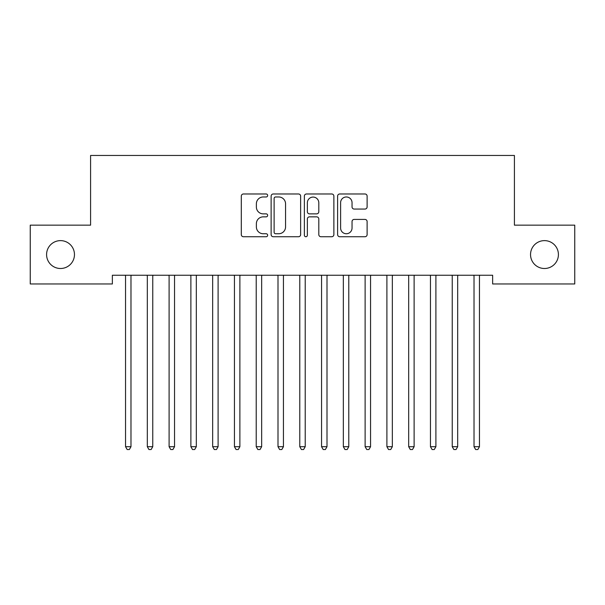 <?xml version="1.0" encoding="UTF-8"?>
<svg xmlns="http://www.w3.org/2000/svg" width="605" height="605" viewBox="0 0 605 605"><rect width="100%" height="100%" fill="white"/><g stroke="black" fill="none" stroke-linecap="round" stroke-linejoin="round"><path stroke-width="0.91" d="M267.652 195.476A1.497 1.497 0 0 0 266.155 193.978L243.444 193.978A2.14 2.14 0 0 0 241.304 196.118L241.304 234.596A2.14 2.14 0 0 0 243.444 236.737L266.155 236.737A1.497 1.497 0 0 0 267.652 235.239A1.497 1.497 0 0 0 266.155 233.742L263.22 233.742A6.844 6.844 0 0 1 256.376 226.905L256.376 223.699A6.844 6.844 0 0 1 263.22 216.855L266.155 216.855A1.497 1.497 0 0 0 267.652 215.357A1.497 1.497 0 0 0 266.155 213.86L263.22 213.86A6.844 6.844 0 0 1 256.376 207.023L256.376 203.817A6.844 6.844 0 0 1 263.22 196.973L266.155 196.973A1.497 1.497 0 0 0 267.652 195.476M530.54 254.561A13.938 13.938 0 0 0 544.477 268.499A13.938 13.938 0 0 0 558.415 254.561A13.938 13.938 0 0 0 544.477 240.624A13.938 13.938 0 0 0 530.54 254.561M46.585 254.561A13.938 13.938 0 0 0 60.523 268.499A13.938 13.938 0 0 0 74.46 254.561A13.938 13.938 0 0 0 60.523 240.624A13.938 13.938 0 0 0 46.585 254.561M364.981 209.05A2.14 2.14 0 0 0 367.114 206.91L367.114 196.118A2.14 2.14 0 0 0 364.981 193.978L339.753 193.978A2.14 2.14 0 0 0 337.613 196.118L337.613 234.596A2.14 2.14 0 0 0 339.753 236.737L364.981 236.737A2.14 2.14 0 0 0 367.114 234.596L367.114 221.559A2.14 2.14 0 0 0 364.981 219.418L354.182 219.418A2.14 2.14 0 0 0 352.042 221.559L352.042 228.024A5.717 5.717 0 0 1 346.325 233.742A5.717 5.717 0 0 1 340.607 228.024L340.607 202.69A5.717 5.717 0 0 1 346.325 196.973A5.717 5.717 0 0 1 352.042 202.69L352.042 206.91A2.14 2.14 0 0 0 354.182 209.05L364.981 209.05M492.636 275.252L112.364 275.252L112.364 283.964L30.25 283.964L30.25 225.158L90.584 225.158L90.584 155.462L514.416 155.462L514.416 225.158L574.75 225.158L574.75 283.964L492.636 283.964L492.636 275.252M300.632 196.118A2.14 2.14 0 0 0 298.492 193.978L273.263 193.978A2.14 2.14 0 0 0 271.131 196.118L271.131 234.596A2.14 2.14 0 0 0 273.263 236.737L298.492 236.737A2.14 2.14 0 0 0 300.632 234.596L300.632 196.118M306.508 193.978L331.737 193.978A2.14 2.14 0 0 1 333.869 196.118L333.869 234.596A2.14 2.14 0 0 1 331.737 236.737L320.937 236.737A2.14 2.14 0 0 1 318.805 234.596L318.805 218.995A2.14 2.14 0 0 0 316.665 216.855L309.503 216.855A2.14 2.14 0 0 0 307.363 218.995L307.363 235.239A1.497 1.497 0 0 1 305.865 236.737A1.497 1.497 0 0 1 304.368 235.239L304.368 196.118A2.14 2.14 0 0 1 306.508 193.978M275.615 196.973A1.497 1.497 0 0 0 274.118 198.47L274.118 232.244A1.497 1.497 0 0 0 275.615 233.742L278.716 233.742A6.844 6.844 0 0 0 285.56 226.905L285.56 203.817A6.844 6.844 0 0 0 278.716 196.973L275.615 196.973M318.805 202.796A5.717 5.717 0 0 0 313.08 197.079A5.717 5.717 0 0 0 307.363 202.796L307.363 211.727A2.14 2.14 0 0 0 309.503 213.86L316.665 213.86A2.14 2.14 0 0 0 318.805 211.727L318.805 202.796M125.379 275.57A2.178 2.178 -179.5 0 1 125.537 276.387A2.178 2.178 179.5 0 0 125.379 275.57L125.25 275.252M131.27 275.252L131.141 275.57A2.178 2.178 179.5 0 0 130.982 276.387L130.982 446.702L125.537 446.702L125.537 276.387M130.982 446.702L129.349 449.538L127.171 449.538L125.537 446.702M147.159 275.57A2.178 2.178 -179.5 0 1 147.317 276.387A2.178 2.178 179.5 0 0 147.159 275.57L147.03 275.252M168.939 275.57A2.178 2.178 -179.5 0 1 169.097 276.387A2.178 2.178 179.5 0 0 168.939 275.57L168.81 275.252M153.05 275.252L152.921 275.57A2.178 2.178 179.5 0 0 152.762 276.387L152.762 446.702L147.317 446.702L147.317 276.387M152.762 446.702L151.129 449.538L148.951 449.538L147.317 446.702M174.83 275.252L174.701 275.57A2.178 2.178 179.5 0 0 174.542 276.387L174.542 446.702L169.097 446.702L169.097 276.387M174.542 446.702L172.909 449.538L170.731 449.538L169.097 446.702M190.719 275.57A2.178 2.178 -179.5 0 1 190.877 276.387A2.178 2.178 179.5 0 0 190.719 275.57L190.59 275.252M212.499 275.57A2.178 2.178 -179.5 0 1 212.657 276.387A2.178 2.178 179.5 0 0 212.499 275.57L212.37 275.252M196.61 275.252L196.481 275.57A2.178 2.178 179.5 0 0 196.323 276.387L196.323 446.702L190.877 446.702L190.877 276.387M196.323 446.702L194.689 449.538L192.511 449.538L190.877 446.702M218.39 275.252L218.261 275.57A2.178 2.178 179.5 0 0 218.102 276.387L218.102 446.702L212.657 446.702L212.657 276.387M218.102 446.702L216.469 449.538L214.291 449.538L212.657 446.702M234.279 275.57A2.178 2.178 -179.5 0 1 234.438 276.387A2.178 2.178 179.5 0 0 234.279 275.57L234.15 275.252M240.17 275.252L240.041 275.57A2.178 2.178 179.5 0 0 239.882 276.387L239.882 446.702L234.438 446.702L234.438 276.387M239.882 446.702L238.249 449.538L236.071 449.538L234.438 446.702M256.059 275.57A2.178 2.178 -179.5 0 1 256.217 276.387A2.178 2.178 179.5 0 0 256.059 275.57L255.93 275.252M261.95 275.252L261.821 275.57A2.178 2.178 179.5 0 0 261.662 276.387L261.662 446.702L256.217 446.702L256.217 276.387M261.662 446.702L260.029 449.538L257.851 449.538L256.217 446.702M277.839 275.57A2.178 2.178 -179.5 0 1 277.998 276.387A2.178 2.178 179.5 0 0 277.839 275.57L277.71 275.252M283.73 275.252L283.601 275.57A2.178 2.178 179.5 0 0 283.442 276.387L283.442 446.702L277.998 446.702L277.998 276.387M283.442 446.702L281.809 449.538L279.631 449.538L277.998 446.702M299.619 275.57A2.178 2.178 -179.5 0 1 299.777 276.387A2.178 2.178 179.5 0 0 299.619 275.57L299.49 275.252M305.51 275.252L305.381 275.57A2.178 2.178 179.5 0 0 305.223 276.387L305.223 446.702L299.777 446.702L299.777 276.387M305.223 446.702L303.589 449.538L301.411 449.538L299.777 446.702M321.399 275.57A2.178 2.178 -179.5 0 1 321.558 276.387A2.178 2.178 179.5 0 0 321.399 275.57L321.27 275.252M327.29 275.252L327.161 275.57A2.178 2.178 179.5 0 0 327.002 276.387L327.002 446.702L321.558 446.702L321.558 276.387M327.002 446.702L325.369 449.538L323.191 449.538L321.558 446.702M343.179 275.57A2.178 2.178 -179.5 0 1 343.337 276.387A2.178 2.178 179.5 0 0 343.179 275.57L343.05 275.252M349.07 275.252L348.941 275.57A2.178 2.178 179.5 0 0 348.782 276.387L348.782 446.702L343.337 446.702L343.337 276.387M348.782 446.702L347.149 449.538L344.971 449.538L343.337 446.702M364.959 275.57A2.178 2.178 -179.5 0 1 365.118 276.387A2.178 2.178 179.5 0 0 364.959 275.57L364.83 275.252M370.85 275.252L370.721 275.57A2.178 2.178 179.5 0 0 370.562 276.387L370.562 446.702L365.118 446.702L365.118 276.387M370.562 446.702L368.929 449.538L366.751 449.538L365.118 446.702M386.739 275.57A2.178 2.178 -179.5 0 1 386.897 276.387A2.178 2.178 179.5 0 0 386.739 275.57L386.61 275.252M392.63 275.252L392.501 275.57A2.178 2.178 179.5 0 0 392.342 276.387L392.342 446.702L386.897 446.702L386.897 276.387M392.342 446.702L390.709 449.538L388.531 449.538L386.897 446.702M408.519 275.57A2.178 2.178 -179.5 0 1 408.677 276.387A2.178 2.178 179.5 0 0 408.519 275.57L408.39 275.252M414.41 275.252L414.281 275.57A2.178 2.178 179.5 0 0 414.123 276.387L414.123 446.702L408.677 446.702L408.677 276.387M414.123 446.702L412.489 449.538L410.311 449.538L408.677 446.702M430.299 275.57A2.178 2.178 -179.5 0 1 430.458 276.387A2.178 2.178 179.5 0 0 430.299 275.57L430.17 275.252M436.19 275.252L436.061 275.57A2.178 2.178 179.5 0 0 435.902 276.387L435.902 446.702L430.458 446.702L430.458 276.387M435.902 446.702L434.269 449.538L432.091 449.538L430.458 446.702M452.079 275.57A2.178 2.178 -179.5 0 1 452.238 276.387A2.178 2.178 179.5 0 0 452.079 275.57L451.95 275.252M457.97 275.252L457.841 275.57A2.178 2.178 179.5 0 0 457.683 276.387L457.683 446.702L452.238 446.702L452.238 276.387M457.683 446.702L456.049 449.538L453.871 449.538L452.238 446.702M473.859 275.57A2.178 2.178 -179.5 0 1 474.017 276.387A2.178 2.178 179.5 0 0 473.859 275.57L473.73 275.252M479.75 275.252L479.621 275.57A2.178 2.178 179.5 0 0 479.462 276.387L479.462 446.702L474.017 446.702L474.017 276.387M479.462 446.702L477.829 449.538L475.651 449.538L474.017 446.702"/></g></svg>
